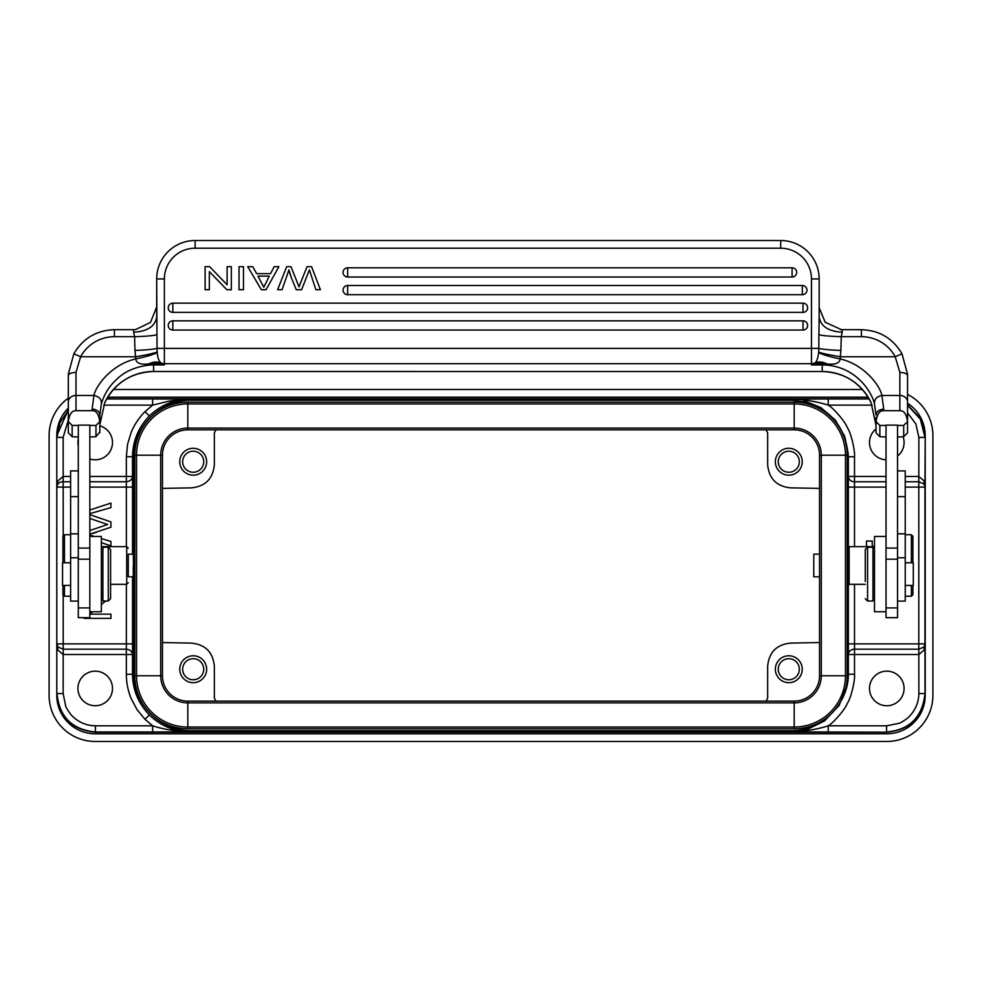 <?xml version="1.0" encoding="UTF-8"?>
<svg xmlns="http://www.w3.org/2000/svg" width="982" height="982" viewBox="0 0 982 982"><rect width="100%" height="100%" fill="white"/><g stroke="black" fill="none" stroke-linecap="round" stroke-linejoin="round"><path stroke-width="1.47" d="M90.761 513.377L110.941 507.608L110.941 503.091L89.828 510.026M108.229 520.963L89.828 514.666L110.941 521.908L110.941 527.224L89.828 534.171M92.701 533.459L96.408 532.318M93.081 536.062L90.577 535.325M89.828 518.41L107.517 524.511M106.4 524.867L104.902 525.382M105.97 523.946L107.382 524.363M57.852 650.023L57.877 646.942A6.15 6.15 -90 0 1 57.054 643.873L63.204 643.873L63.204 649.188L57.877 646.942L57.005 643.873L57.852 650.035L63.192 654.515L132.484 654.515L132.533 643.873L63.204 643.873L63.204 594.957M126.383 584.315L126.334 649.188L63.204 649.188L63.204 654.515M89.828 487.097L132.533 487.097L132.484 476.442L126.334 476.442L126.383 546.655M70.618 487.097L57.054 487.097A6.15 6.15 -90 0 1 57.877 484.016C59.423 482.42 61.191 481.671 63.204 481.769L70.618 481.769M57.852 480.947L57.005 487.097L57.852 480.947L63.179 476.442L63.204 536.012M103.699 405.136L152.615 405.136L152.615 398.987L190.115 399.097L169.346 401.073L152.615 405.136L145.017 411.63C139.051 417.632 134.448 424.519 131.183 432.313L127.562 444.281L126.334 456.728L126.334 476.442L89.828 476.442M70.618 476.442L63.179 476.442L63.155 437.407L68.31 419.94M78.302 438.893A17.295 17.295 0 0 0 78.302 446.147M89.828 458.95A17.295 17.295 0 0 0 112.5 442.514A17.295 17.295 0 0 0 99.82 425.857M63.143 437.407L57.005 437.407L60 422.616L68.31 410.181M68.31 409.752L56.821 435.603M56.784 435.603A38.421 38.421 0 0 1 68.31 408.156A38.421 38.421 0 0 0 56.784 435.603L56.784 695.354A38.421 38.421 0 0 0 95.217 733.787L886.783 733.787A38.421 38.421 0 0 0 925.216 695.354C922.196 717.83 909.381 730.105 886.795 732.191L790.719 731.86L790.719 730.706L191.281 730.706C160.41 731.43 132.938 703.934 133.638 673.075L132.484 674.229C132.779 690.027 138.401 703.603 149.362 714.982C160.741 725.943 174.33 731.578 190.115 731.872M56.784 437.199L56.821 695.354M126.334 674.229L126.334 649.188C129.98 649.581 132.03 651.361 132.484 654.515L132.484 674.229L126.334 674.229C126.359 682.686 127.979 690.825 131.183 698.644L137.087 709.667L145.017 719.327L152.615 725.821L152.615 731.971L190.115 731.86C176.478 731.455 163.982 729.442 152.615 725.821L95.426 725.821C86.649 725.661 79.039 722.507 72.607 716.369C71.514 715.645 66.125 708.427 65.634 705.886L63.143 693.55L57.005 693.55C59.301 716.86 72.116 729.675 95.426 731.971L95.205 732.191C72.619 730.117 59.816 717.842 56.796 695.354M95.205 732.191L886.795 732.191M925.216 695.354L925.216 435.603A38.421 38.421 0 0 0 907.54 403.258M925.216 693.758L924.995 693.55C922.417 717.142 909.602 729.957 886.574 731.971L886.574 725.833L898.911 723.341C901.464 722.838 908.681 717.461 909.393 716.369C915.531 709.937 918.686 702.326 918.857 693.55L918.821 654.515L924.148 650.023L924.123 646.942A6.15 6.15 -90 0 0 924.946 643.873L924.123 646.942L918.796 649.188L918.796 643.873L924.946 643.873L924.946 487.097L918.796 487.097L918.796 476.442L905.232 476.442M924.16 480.935L924.136 484.016L918.796 481.769L905.232 481.769M925.216 437.199L924.946 487.097A6.15 6.15 -90 0 0 924.123 484.016L924.995 487.097L924.148 480.935L918.808 476.442M886.022 487.097L848.362 487.097L848.362 674.229L848.362 456.74L848.362 476.442L854.512 476.442L854.512 546.655M854.512 674.425L854.512 654.515L918.821 654.515L918.796 649.188L854.512 649.188L854.512 654.515L848.362 654.515A6.15 5.327 180 0 1 854.512 649.188L854.512 643.873L918.796 643.873L918.796 487.097L905.232 487.097M828.231 731.971L828.231 725.821C832.957 723.28 845.293 709.385 847.441 703.124C851.21 697.736 855.285 679.532 854.512 674.229L848.362 674.229L847.589 683.607M869.5 688.443A17.295 17.295 0 0 0 886.783 705.739A17.295 17.295 0 0 0 904.078 688.443A17.295 17.295 0 0 0 886.783 671.148A17.295 17.295 0 0 0 869.5 688.443M924.148 650.023L924.995 643.873L924.995 693.55L918.857 693.55M886.574 725.821L828.231 725.821C816.864 729.442 804.368 731.455 790.719 731.86M847.454 683.582L839.168 705.457L824.549 720.898L807.511 729.344L790.719 731.872M848.362 673.063C849.074 703.885 821.529 731.418 790.719 730.706M848.362 457.894C846.337 423.524 825.101 402.276 790.719 400.251L191.281 400.251C160.434 399.539 132.926 426.998 133.638 457.882L133.638 673.075M848.362 563.901L848.362 583.541L848.362 563.901M872.163 405.136L828.231 405.136L828.231 398.987L790.719 399.097C804.368 399.502 816.864 401.515 828.231 405.136C832.982 407.628 845.306 421.622 847.441 427.833C851.247 433.258 855.224 451.413 854.512 456.74L848.362 456.74L845.085 437.727L835.792 420.824L821.406 407.984L803.595 400.582M869.095 398.778L106.756 398.778M319.395 399.932L296.969 399.969M685.055 399.772L662.604 399.932M126.334 456.728L132.484 456.728C132.779 440.93 138.401 427.354 149.362 415.975C160.741 405.014 174.33 399.392 190.115 399.097L191.281 400.251M133.257 566.467C133.319 580.264 133.392 579.601 133.454 564.49L133.356 554.155L128.261 554.143L128.261 576.815L133.356 576.815M77.922 688.443A17.295 17.295 0 0 0 95.217 705.739A17.295 17.295 0 0 0 112.5 688.443A17.295 17.295 0 0 0 95.217 671.148A17.295 17.295 0 0 0 77.922 688.443M907.54 394.42A46.117 46.117 0 0 1 932.9 435.603L932.9 695.354A46.117 46.117 0 0 1 886.783 741.471L95.217 741.471A46.117 46.117 0 0 1 49.1 695.354L49.1 435.603A46.117 46.117 0 0 1 68.31 398.152M862.429 389.486L113.421 389.486M107.701 397.17L868.149 397.17M907.54 404.866L920.134 418.111L925.204 435.603M907.54 412.882L915.887 423.942L918.857 437.407L924.995 437.407L920.33 419.118L907.54 405.235M876.03 428.974A17.295 17.295 0 0 0 886.022 459.797M897.548 456.053A17.295 17.295 0 0 0 903.133 436.867M819.54 675.763L819.54 455.194A25.36 25.36 0 0 0 794.18 429.834L187.82 429.834A25.36 25.36 0 0 0 162.46 455.194L162.46 675.763A25.36 25.36 0 0 0 187.82 701.123L794.18 701.123A25.36 25.36 0 0 0 819.54 675.763A25.36 25.36 0 0 1 794.18 701.123L794.18 702.879A27.115 27.115 0 0 0 821.296 675.763L819.54 675.763M794.18 728.791A53.028 53.028 0 0 0 847.208 675.763L847.208 455.194A53.028 53.028 0 0 0 794.18 402.166L187.82 402.166A53.028 53.028 0 0 0 134.792 455.194L134.792 675.763A53.028 53.028 0 0 0 187.82 728.791L794.18 728.791L794.18 702.879L187.82 702.879L187.82 701.123A25.36 25.36 0 0 1 162.46 675.763L160.704 675.763A27.115 27.115 0 0 0 187.82 702.879L187.82 727.036L794.18 727.036A51.273 51.273 0 0 0 845.453 675.763L845.453 455.194L821.296 455.194A27.115 27.115 0 0 0 794.18 428.078L187.82 428.078A27.115 27.115 0 0 0 160.704 455.194L160.704 675.763L136.547 675.763A51.273 51.273 0 0 0 187.82 727.036L187.82 728.791M819.54 554.143L813.783 554.143L813.783 576.815L819.54 576.815M128.261 554.143L128.261 576.815M128.261 548.189L126.715 546.655L126.715 584.315L128.261 582.768M89.828 611.761L89.828 425.12L78.302 425.12L78.302 617.678L89.828 617.678L89.828 611.761L101.355 611.761L101.355 536.454L89.828 536.454M108.278 547.207L102.901 547.207L102.901 601.009L108.278 601.009L108.278 547.207L110.585 549.515L110.585 598.701L110.585 549.515M78.302 548.079L89.828 548.079M78.302 470.918L70.618 470.918L70.618 601.094L78.302 601.094M70.618 562.772L62.553 562.772L62.553 585.444L70.618 585.444M64.468 585.444L64.468 596.221L70.618 596.221M62.934 536.27L62.934 562.772L62.934 536.27L64.468 534.736L64.468 562.772M62.934 585.444L62.934 594.687L62.934 585.444M89.828 437.051L95.978 436.683L95.978 425.427L89.828 425.427M99.82 432.853L99.82 421.597C98.765 414.122 96.199 410.476 92.136 410.685L75.995 410.685C71.956 410.451 69.391 414.097 68.31 421.597L68.31 432.853L72.152 436.683L78.302 437.051M72.152 436.794L72.152 425.439L68.31 421.597L68.31 382.207M78.302 425.427L72.152 425.439M99.82 421.548L99.82 415.067L99.82 421.573L95.978 425.427M99.82 432.043L95.991 436.634M99.82 419.326L99.82 415.067A7.684 5.953 180 0 0 92.136 409.126L93.916 395.476C99.145 396.532 101.637 399.293 101.379 403.749C103.711 396.507 106.94 388.602 116.036 379.948C124.248 371.613 135.479 366.642 149.755 365.071L149.694 364.015L164.375 364.923L164.375 278.949A30.737 30.737 0 0 1 195.123 248.213L195.123 240.529A38.421 38.421 180 0 0 156.69 278.949L157.022 348.377L818.828 348.377C822.695 349.371 830.048 350.046 840.899 350.39L841.23 336.691C829.999 336.36 822.56 335.684 818.914 334.69L818.828 348.377M75.995 372.399L80.622 356.761L73.859 353.778L68.335 374.093L68.31 421.609M149.755 365.071A53.801 53.593 180 0 1 153.622 364.923L153.622 371.491C131.281 372.448 115.004 382.808 104.792 402.595L99.82 424.911L104.792 402.571A53.801 53.593 180 0 1 153.622 371.491L822.229 371.515L822.229 364.923L811.476 364.923L822.229 364.212L814.164 363.5L811.476 364.923L811.476 363.684L164.375 363.684A7.684 7.66 -0 0 1 160.901 362.861C158.839 360.934 157.623 357.509 157.218 352.575L157.01 348.377C153.155 349.371 145.802 350.046 134.951 350.39L135.737 358.921C113.077 363.991 96.457 384.085 93.916 395.476L75.995 395.476A7.684 6.444 180 0 0 68.31 401.92M99.82 415.067L101.379 403.749M874.471 403.749C874.262 399.232 876.754 396.483 881.934 395.476L883.714 409.126C879.148 409.555 876.582 411.532 876.03 415.067L874.471 403.749C871.23 390.455 855.297 367.145 826.095 365.071A53.801 53.593 -0 0 0 822.229 364.923L822.229 364.212L827.298 363.991C822.806 361.793 818.693 361.413 814.962 362.861L814.164 363.512M826.095 365.071L826.157 364.015L814.765 363.021M827.298 363.978C835.498 364.801 839.77 363.107 840.113 358.921C829.643 356.748 822.474 354.637 818.632 352.575C817.871 358.479 816.643 361.904 814.95 362.861A7.684 7.66 180 0 1 811.476 363.684L811.476 278.949L819.16 278.949L819.16 316.879L819.16 278.949A38.421 38.421 0 0 0 780.727 240.529A38.421 38.421 0 0 1 819.16 278.949M818.841 348.377L818.632 352.575M818.693 351.973C820.375 352.992 827.581 354.588 840.322 356.761L840.899 350.378M818.914 334.69L819.16 316.879C820.535 326.196 828.219 331.327 842.212 332.247L842.212 329.682L861.423 329.707C879.356 330.308 892.871 338.336 901.979 353.765L907.515 374.093L907.54 382.207M289.764 273.205L291.494 278.041L288.904 269.89L287.247 274.899L288.278 271.904M299.044 286.916L290.979 266.662L299.044 286.916L300.013 284.228L299.019 286.928M347.665 267.816A4.615 4.615 0 0 0 343.062 272.419A4.615 4.615 0 0 0 347.665 277.034L792.093 277.034A4.615 4.615 0 0 0 796.709 272.419A4.615 4.615 0 0 0 792.093 267.816L347.665 267.816L347.665 277.034M347.665 285.492A4.615 4.615 0 0 0 343.062 290.095A4.615 4.615 0 0 0 347.665 294.71L802.355 294.71A4.615 4.615 0 0 0 806.958 290.095A4.615 4.615 0 0 0 802.355 285.492L347.665 285.492L347.665 294.71M172.832 305.083L172.832 303.168A4.615 4.615 0 0 0 168.217 307.771A4.615 4.615 0 0 0 172.832 312.386L803.018 312.386A4.615 4.615 0 0 0 807.634 307.771A4.615 4.615 0 0 0 803.018 303.168L172.832 303.168L172.832 312.386M172.832 320.844A4.615 4.615 0 0 0 168.217 325.447A4.615 4.615 0 0 0 172.832 330.062L803.018 330.062A4.615 4.615 0 0 0 807.634 325.447A4.615 4.615 0 0 0 803.018 320.844L172.832 320.844L172.832 330.062M161.686 363.5L164.375 364.923L153.622 364.923L153.622 364.212L161.686 363.512L160.901 362.861C156.973 361.425 152.861 361.806 148.552 363.978C140.487 364.813 136.216 363.119 135.737 358.921C146.146 356.724 153.302 354.612 157.218 352.575M161.085 363.021L148.552 363.978M75.995 410.685L75.995 372.387C71.428 372.608 68.863 373.602 68.31 375.394L68.31 375.394M871.071 402.62L876.03 425.452L876.03 417.362M153.622 371.515L822.229 371.515A53.801 53.593 -0 0 1 871.059 402.571L876.03 425.329M897.548 425.427L903.698 425.427L907.54 421.597C906.484 414.122 903.919 410.476 899.856 410.685L899.856 395.476L881.934 395.476C879.577 384.22 862.662 363.856 840.113 358.921L840.322 356.761L895.228 356.761L901.979 353.79L907.515 374.093M907.54 421.548L907.54 401.92A7.684 6.444 0 0 0 907.528 401.564A7.684 6.444 0 0 0 899.856 395.476L899.856 372.387L895.228 356.761A38.421 38.286 180 0 0 861.423 336.691L861.423 329.682M861.423 336.691L841.23 336.691L842.212 332.247M841.635 329.743L825.175 322.243L819.16 307.697M811.476 278.949A30.737 30.737 0 0 0 780.727 248.213L780.727 240.529L195.123 240.529A38.421 38.421 180 0 0 156.69 278.949L164.375 278.949M156.69 306.936L150.479 322.452L135.467 329.621M135.467 329.608L134.215 329.743M157.169 351.973C153.229 353.483 146.023 355.079 135.528 356.761L80.622 356.761A38.421 38.286 180 0 1 114.428 336.691L134.62 336.691L133.638 332.247C147.631 331.327 155.316 326.196 156.69 316.879L156.69 278.949M134.951 350.39L134.62 336.691C145.594 336.409 153.032 335.734 156.936 334.69M907.54 401.92L907.54 375.394C906.975 373.639 904.422 372.644 899.856 372.399M907.54 421.597L907.54 432.853L903.698 436.683L903.698 425.427M907.54 399.367L907.54 420.542M876.03 419.4L876.03 421.548M877.834 434.658L876.03 432.853L876.03 421.597L879.872 425.427L879.872 436.683L877.847 434.67L879.872 436.683L886.022 437.051M883.714 409.126L883.714 410.685C879.663 410.451 877.11 414.097 876.03 421.597M883.714 410.685L899.856 410.685M879.811 425.427L886.022 425.427M886.022 425.12L897.548 425.12L897.548 617.678L886.022 617.678L886.022 425.12M897.548 601.094L905.232 601.094L905.232 470.918L897.548 470.918M872.961 582.203L872.961 547.207L867.572 547.207L867.572 601.009L872.961 601.009L872.961 582.203M865.265 581.516L865.265 549.515L865.265 581.516M886.022 536.454L874.496 536.454L874.496 611.761L886.022 611.761M886.022 548.079L897.548 548.079M897.548 437.051L903.698 436.683M865.265 584.315L849.135 584.315L849.135 546.655L874.496 546.655M905.232 585.444L913.297 585.444L913.297 562.772L905.232 562.772M912.916 594.687L912.916 585.444L912.916 594.687L911.382 596.221L911.382 585.444M911.382 562.772L911.382 534.736L905.232 534.736M912.916 562.772L912.916 536.27L912.916 562.772M300.013 284.228L307.059 266.662L311.564 266.662L320.39 289.715L315.873 289.715L309.404 269.89L301.572 289.715L296.257 289.715L291.494 278.041M287.235 274.899L282.03 289.715L277.599 289.715L286.719 266.662L290.967 266.662M239.043 266.662L239.043 289.715L243.462 289.715L243.462 266.662L239.043 266.662M227.112 266.662L227.112 284.78L209.632 266.662L205.115 266.662L205.115 289.715L209.338 289.715L209.338 271.609L226.817 289.715L231.335 289.715L231.335 266.662L227.112 266.662M270.541 273.647L274.199 266.662L278.876 266.662L266.085 289.715L261.335 289.715L247.722 266.662L252.742 266.662L256.621 273.647L270.541 273.647M263.814 287.284L269.264 276.126L257.984 276.126L263.814 287.284L264.428 285.492M162.46 488.398L191.318 487.858C205.275 486.483 212.934 478.823 214.334 464.842L214.334 432.915L215.893 429.834M179.743 461.724A13.453 13.453 0 0 0 193.196 475.178A13.453 13.453 0 0 0 206.65 461.724A13.453 13.453 0 0 0 193.196 448.283A13.453 13.453 0 0 0 179.743 461.724M203.728 461.724A10.532 10.532 0 0 0 193.196 451.204A10.532 10.532 0 0 0 182.664 461.724A10.532 10.532 0 0 0 193.196 472.256A10.532 10.532 0 0 0 203.728 461.724M162.46 642.572L191.318 643.1C205.287 644.487 212.959 652.158 214.334 666.115L214.334 698.055L215.954 701.123M179.743 669.233A13.453 13.453 0 0 0 193.196 682.674A13.453 13.453 0 0 0 206.65 669.233A13.453 13.453 0 0 0 193.196 655.78A13.453 13.453 0 0 0 179.743 669.233M182.664 669.233A10.532 10.532 0 0 0 193.196 679.765A10.532 10.532 0 0 0 203.728 669.233A10.532 10.532 0 0 0 193.196 658.701A10.532 10.532 0 0 0 182.664 669.233M766.107 701.123L767.666 698.055L767.666 666.115C769.066 652.146 776.725 644.474 790.682 643.1L819.54 642.535M775.35 669.233A13.453 13.453 0 0 0 788.804 682.674A13.453 13.453 0 0 0 802.257 669.233A13.453 13.453 0 0 0 788.804 655.78A13.453 13.453 0 0 0 775.35 669.233M778.272 669.233A10.532 10.532 0 0 0 788.804 679.765A10.532 10.532 0 0 0 799.336 669.233A10.532 10.532 0 0 0 788.804 658.701A10.532 10.532 0 0 0 778.272 669.233M819.54 488.398L790.682 487.858C776.713 486.471 769.041 478.799 767.666 464.842L767.666 432.915L766.046 429.834M775.35 461.724A13.453 13.453 0 0 0 788.804 475.178A13.453 13.453 0 0 0 802.257 461.724A13.453 13.453 0 0 0 788.804 448.283A13.453 13.453 0 0 0 775.35 461.724M778.272 461.724A10.532 10.532 0 0 0 788.804 472.256A10.532 10.532 0 0 0 799.336 461.724A10.532 10.532 0 0 0 788.804 451.204A10.532 10.532 0 0 0 778.272 461.724M320.009 399.969L296.945 399.969M684.442 399.772L661.991 399.969M872.642 546.655A13.453 13.453 0 0 1 872.347 541.057L866.541 541.057A19.21 19.21 0 0 0 866.738 546.655M107.701 524.462L89.828 530.538M101.355 542.641L110.941 545.894L110.941 541.463L101.355 538.566M94.358 536.454L89.828 535.116M89.828 513.611L93.315 512.678M110.585 596.97L110.585 592.146M101.355 596.369L102.901 596.369M102.901 598.259L101.355 599.536M84.047 617.678L84.047 618.378L110.941 618.378L110.941 614.155L89.828 614.155M89.828 614.143L92.701 611.761M101.355 604.605L105.7 601.009M190.115 731.86L191.281 730.706M790.719 399.097L790.719 400.251M854.512 584.315L854.512 643.873L848.362 643.873M63.143 693.55L63.179 654.515M132.533 487.097L132.533 554.143M132.533 576.815L132.533 643.873M89.828 481.769L126.334 481.769C129.98 481.376 132.03 479.597 132.484 476.442L132.484 456.728L133.638 457.882M152.615 731.971L95.426 731.971L95.426 725.833M886.022 481.769L854.512 481.769A6.15 5.327 180 0 1 848.362 476.442L848.362 456.74M886.022 476.442L854.512 476.442L854.512 456.544M828.231 398.987L869.217 398.987M106.633 398.987L152.615 398.987M145.017 719.327L149.362 714.982M918.821 476.442L918.857 437.407M847.208 675.763L821.296 675.763L821.296 455.194L819.54 455.194A25.36 25.36 0 0 0 794.18 429.834L794.18 403.921L187.82 403.921L187.82 429.834A25.36 25.36 0 0 0 162.46 455.194L136.547 455.194L136.547 675.763L134.792 675.763M847.208 455.194L845.453 455.194A51.273 51.273 0 0 0 794.18 403.921L794.18 402.166M187.82 402.166L187.82 403.921A51.273 51.273 0 0 0 136.547 455.194L134.792 455.194M78.302 559.188L89.828 559.188M78.302 557.751L70.618 557.751M78.302 496.659L70.618 496.659M78.302 533.827L70.618 533.827M92.136 409.126L92.136 410.685M780.727 248.213L195.123 248.213M114.428 336.691L114.428 329.682L133.638 329.682L133.638 332.247M905.232 557.751L897.548 557.751M905.232 533.827L897.548 533.827M905.232 496.659L897.548 496.659M886.022 559.188L897.548 559.188M792.093 277.034L792.093 267.816M802.355 294.71L802.355 285.492M803.018 312.386L803.018 303.168M803.018 330.062L803.018 320.844M145.017 411.63L149.362 415.975M848.288 453.758L844.348 435.615L834.86 419.67L820.792 407.555L803.595 400.546M820.044 398.999L798.464 399.06M101.355 546.655L126.715 546.655M101.355 592.551L102.901 592.551M101.355 555.665L102.901 555.665M110.585 598.701L108.278 601.009M89.828 607.919L78.302 607.919M110.585 584.315L126.715 584.315M64.468 534.736L70.618 534.736M62.934 594.687L64.468 596.221M72.152 436.659L70.127 434.658M68.335 374.093L73.871 353.753C82.979 338.336 96.494 330.308 114.428 329.682M822.229 371.515C844.569 372.448 860.846 382.808 871.059 402.595M840.42 329.608L842.212 329.682M874.496 592.551L872.961 592.551M874.496 555.665L872.961 555.665M865.265 598.701L867.572 601.009M865.265 549.515L867.572 547.207M886.022 607.919L897.548 607.919M848.362 583.541L849.135 584.315M848.362 547.416L849.135 546.655M911.382 596.221L905.232 596.221M912.916 536.27L911.382 534.736M907.54 414.392L907.54 406.916"/></g></svg>
